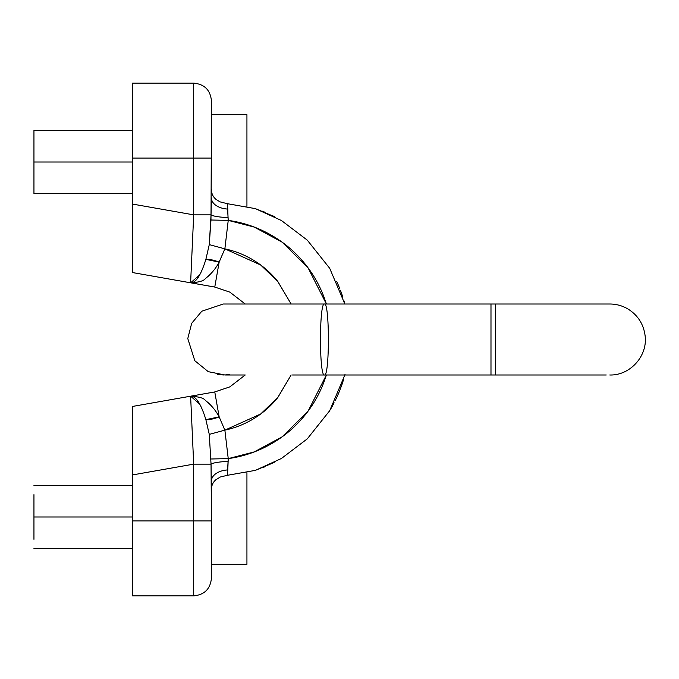 <?xml version="1.0" encoding="UTF-8"?>
<svg xmlns="http://www.w3.org/2000/svg" width="679" height="679" viewBox="0 0 679 679"><rect width="100%" height="100%" fill="white"/><g stroke="black" fill="none" stroke-linecap="round" stroke-linejoin="round"><path stroke-width="1.02" d="M211.441 105.228L211.441 100.874C210.388 90.095 204.472 84.179 193.693 83.127L132.558 83.127L132.558 272.568L214.768 287.064L229.85 292.14L245.212 304.005L229.858 292.131L214.768 287.064L229.85 292.14L245.212 304.005L229.858 292.131L214.768 287.056L190.612 282.795L194.084 282.956L190.612 282.795L193.693 214.861L132.558 204.082L132.558 158.071L193.693 158.071L193.693 214.861L211.042 214.861L211.441 105.228M211.441 489.245C211.525 485.341 213.045 482.124 216.015 479.612C213.045 482.124 211.525 485.341 211.441 489.245L211.042 464.139L193.693 464.139L193.693 595.873L193.693 520.929L132.558 520.929L132.558 595.873L132.558 520.929L132.558 595.873L193.693 595.873C204.472 594.821 210.388 588.905 211.441 578.126L211.441 481.004A17.747 11.102 180 0 1 227.796 469.936L227.278 475.325L255.397 470.36L281.429 458.486L307.264 438.872L329.697 410.71L344.847 374.995L329.697 410.71L307.264 438.872L281.429 458.486L255.397 470.36L274.206 462.458M274.206 216.542L255.397 208.64L281.429 220.514L307.264 240.128L329.697 268.29L344.847 304.005L329.697 268.29L307.264 240.128L281.429 220.514L255.431 208.648M274.791 216.847L273 215.939M264.555 212.077L261.924 211.016M262.68 467.687L264.25 467.05M343.294 380.376L343.591 379.417M338.863 392.598L337.803 395.085M339.729 390.484L339.05 392.106M336.326 398.327L336.903 397.156M334.119 402.8L328.899 412.026M333.414 404.141L331.564 407.527M331.479 407.68L330.962 408.58M330.97 408.503L331.666 407.341M344.711 303.521L343.854 300.483M335.384 400.279L336.012 398.989M338.244 394.032L338.694 393.005M340.493 388.498L341.393 386.071M342.471 382.948L341.86 384.747M340.714 387.93L340.383 388.795M339.347 391.427L338.626 393.158M337.073 396.714L337.522 395.713M338.465 393.548L337.65 395.433M342.912 381.59L342.674 382.421M338.779 392.802L337.87 394.932M338.057 284.493L339.517 287.981M341.639 293.396L342.004 294.669M342.836 297.122L342.25 295.39M342.216 295.28L341.299 292.666M339.95 289.084L338.388 285.265M336.691 281.462L338.023 284.425M132.558 158.071L132.558 83.127L132.558 158.071L193.693 158.071L193.693 83.127L193.693 158.071L193.693 83.127L193.693 158.071L211.441 158.071L211.441 100.874L211.441 158.071L193.693 158.071L193.693 214.861L132.558 204.082L132.558 230.291M292.564 374.995L324.435 374.995C319.164 376.947 319.164 302.053 324.435 304.005C329.697 302.053 329.697 376.947 324.435 374.995L490.985 374.995L490.985 304.005L490.985 374.995L490.985 304.005L609.801 304.005C616.49 304.039 622.694 305.796 628.406 309.268C637.921 315.412 643.471 324.095 645.05 335.316C648.089 355.618 630.324 375.623 609.801 374.995L609.801 374.995M324.435 374.995C319.164 376.947 319.164 302.053 324.435 304.005L223.264 304.005L201.799 311.228L191.682 323.306L187.777 338.566L194.814 360.727L208.258 371.668L224.987 374.995L245.212 374.995L229.85 386.86L214.768 391.944L229.858 386.869L245.221 374.995L229.85 386.86L214.768 391.936L132.558 406.432L132.558 474.918L193.693 464.139L193.693 520.929L211.441 520.929L211.042 464.139A17.747 2.733 178.1 0 1 228.025 461.423A17.747 2.733 -1.9 0 0 211.042 464.139L209.276 434.39L205.873 419.63A17.747 6.204 156.7 0 0 219.164 416.881L224.868 430.147L260.651 414.012L277.821 397.504L291.147 374.995L277.584 397.801C270.904 406.05 263.045 412.951 253.997 418.502C244.958 424.052 235.24 427.94 224.868 430.147L228.237 458.622C242.598 456.594 256.144 452.121 268.876 445.195C281.615 438.278 292.742 429.34 302.248 418.4C311.754 407.459 319.045 395.195 324.121 381.615L326.387 374.995L308.062 411.168L282.091 436.86L254.235 451.925L228.237 458.622L227.278 475.325L220.276 477.014L215.642 479.926M490.985 374.995L606.228 374.995L495.424 374.995L495.424 304.005L495.458 374.995M132.558 474.918L132.558 520.929L132.558 448.709L132.558 474.918L193.693 464.139L190.612 396.205L199.711 404.081M211.441 520.929L211.441 578.126L211.441 520.929L132.558 520.929M211.441 189.755C211.525 193.659 213.045 196.876 216.007 199.388L219.962 201.841L227.278 203.675L255.397 208.64L227.278 203.675L228.237 220.378L228.025 217.577L228.237 220.378L254.235 227.075L282.091 242.14L308.062 267.832L326.378 304.005L324.121 297.385C319.045 283.805 311.754 271.541 302.248 260.6C292.742 249.66 281.615 240.722 268.876 233.805C256.144 226.879 242.598 222.406 228.237 220.378L224.868 248.853C235.24 251.06 244.958 254.948 253.997 260.498C263.045 266.049 270.904 272.95 277.584 281.199L291.147 304.005L277.584 281.199M132.558 272.568L132.558 252.503L132.558 272.568L214.768 287.064L219.164 262.119L214.768 287.056L190.612 282.795L193.693 214.861L190.612 282.795C195.883 283.024 200.976 275.216 205.873 259.37L209.276 244.61L205.873 259.37L219.164 262.119C215.761 268.57 211.144 274.078 205.321 278.653C203.725 280.936 198.82 282.311 190.612 282.795C195.858 283.067 200.942 275.258 205.873 259.37L209.276 244.61L210.965 220.004L211.441 158.071M245.221 374.995L229.858 386.869L214.768 391.944L190.612 396.205L214.768 391.944L219.164 416.881L224.868 430.147L209.276 434.39L205.873 419.63C200.976 403.784 195.883 395.976 190.612 396.205L194.084 396.044L190.612 396.205C198.82 396.689 203.725 398.064 205.321 400.347L208.835 403.241L205.321 400.347C211.144 404.922 215.761 410.43 219.164 416.881L214.768 391.936L132.558 406.432L132.558 448.709M208.835 275.759L205.321 278.653M193.693 520.929L193.693 595.873L193.693 520.929M211.067 213.367L211.441 198.387L211.076 213.282M199.711 274.919L190.612 282.795M211.441 481.004A17.747 11.102 -0 0 1 227.796 469.936L228.237 458.622L210.965 458.996L228.237 458.622L224.868 430.147L209.276 434.39L211.042 464.139L193.693 464.139L191.529 416.439M291.147 304.005L277.821 281.496L260.651 264.988L224.868 248.853L228.237 220.378L210.965 220.004L228.237 220.378L228.008 217.229M227.278 203.675L227.796 209.064A17.747 11.102 -0 0 1 211.441 197.996A17.747 11.102 180 0 0 227.796 209.064L228.025 217.577A17.747 2.733 1.9 0 1 211.042 214.861A17.747 2.733 -178.1 0 0 228.025 217.577M216.015 199.388L215.591 199.023M227.278 475.325L255.397 470.36M215.447 480.104L216.363 479.323M246.935 206.399L246.935 114.683L246.935 206.399M246.935 564.317L246.935 472.601L246.935 564.317L211.441 564.317M33.95 539.304L33.95 516.991L33.95 539.304M33.95 494.677L33.95 516.991L132.558 516.991L33.95 516.991L33.95 494.677M33.95 193.566L33.95 130.461L33.95 193.566L132.558 193.566M132.558 162.009L33.95 162.009L132.558 162.009M209.276 244.61L224.868 248.853L209.276 244.61L211.042 214.861L193.693 214.861M219.164 416.881L205.873 419.63C200.942 403.742 195.858 395.933 190.612 396.205L193.693 464.139M205.873 259.37A17.747 6.204 23.3 0 1 219.164 262.119L224.868 248.853L218.876 262.637M344.389 376.658L345.025 374.307M340.001 389.788L340.298 389.016M341.783 385.316L342.106 384.093M342.029 384.28L341.469 385.867M337.319 282.829L337.531 283.313M340.485 290.468L340.951 291.724M340.951 387.293L341.469 385.859M342.903 381.657L343.413 379.994M328.874 412.077L329.79 410.566M324.435 304.005L490.985 304.005M229.468 374.452L225.19 374.944M224.002 374.995L217.653 374.553M211.441 114.683L246.935 114.683M132.558 548.539L33.95 548.539M33.95 485.434L132.558 485.434M132.558 130.461L33.95 130.461"/></g></svg>
